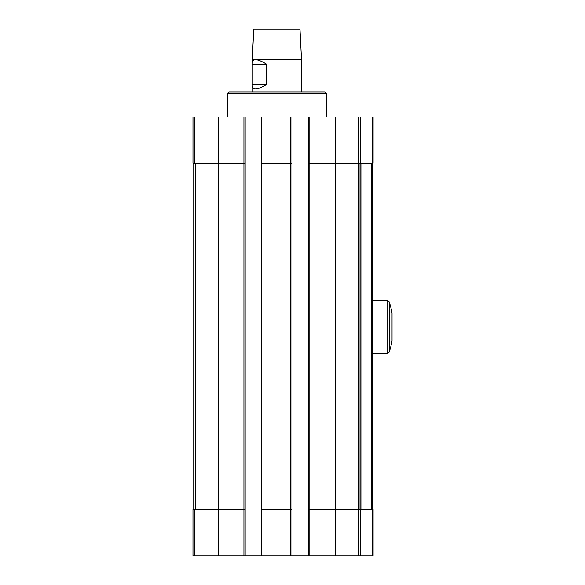 <?xml version="1.0" encoding="UTF-8"?>
<svg xmlns="http://www.w3.org/2000/svg" width="585" height="585" viewBox="0 0 585 585"><rect width="100%" height="100%" fill="white"/><g stroke="black" fill="none" stroke-linecap="round" stroke-linejoin="round"><path stroke-width="0.88" d="M194.863 117L194.863 163.186L192.97 163.186L192.97 117L360.777 117L360.777 163.186L335.373 163.186L335.373 509.564L360.777 509.564L360.777 555.75L308.587 555.75L308.587 509.564L335.373 509.564L335.373 555.75M362.005 117L362.005 163.186L373.091 163.186L373.091 117L360.777 117M194.863 163.186L218.373 163.186L218.373 509.564L192.97 509.564L192.97 555.75L308.587 555.75M218.373 555.75L218.373 509.564L245.159 509.564L245.159 555.75M261.787 117L261.787 509.564L291.959 509.564L291.959 555.75M261.787 509.564L261.787 555.75M360.777 509.564L362.005 509.564L362.005 555.75L360.777 555.75M362.005 509.564L373.091 509.564L373.091 555.75L362.005 555.75M218.373 117L218.373 163.186L245.159 163.186L245.159 509.564M245.159 117L245.159 163.186M261.787 163.186L291.959 163.186L291.959 509.564M291.959 117L291.959 163.186M308.587 117L308.587 509.564M308.587 163.186L335.373 163.186L335.373 117M362.005 163.186L360.777 163.186M193.745 163.186L193.745 509.564M372.323 301.121L372.323 509.564L372.323 163.186L372.63 353.157L387.716 353.157L387.716 300.814L372.63 300.814M360.009 163.186L360.009 509.564M227.302 93.6L326.445 93.6L324.909 92.057L228.845 92.057L227.302 93.6L227.302 117M266.723 84.364L266.723 64.35C261.941 61.315 258.219 59.78 255.543 59.729L255.543 59.729C253.371 59.758 252.267 60.855 252.245 63.034L252.245 85.681C252.698 90.441 257.524 89.995 266.723 84.364L252.362 84.364M252.245 59.729L253.766 29.25L299.988 29.25L301.509 59.729L252.245 59.729L252.245 63.034M301.509 59.729L301.509 92.057M266.723 64.35L252.362 64.35M389.179 301.867L389.179 352.104A79.728 79.728 0 0 0 392.03 340.843L392.03 313.129A79.728 79.728 0 0 0 389.179 301.867L387.716 300.814M194.863 509.564L194.863 555.75M243.93 117L243.93 555.75M263.016 117L263.016 555.75M290.73 117L290.73 555.75M309.816 117L309.816 555.75M358.883 509.564L358.883 555.75M372.36 509.564L372.36 555.75M358.883 117L358.883 163.186M372.36 117L372.36 163.186M195.251 163.186L195.251 509.564M371.621 163.186L371.621 509.564M360.93 163.186L360.93 509.564M358.495 163.186L358.495 509.564M326.445 93.6L326.445 117M252.245 85.681L252.245 92.057M389.179 352.104L387.716 353.157"/></g></svg>
